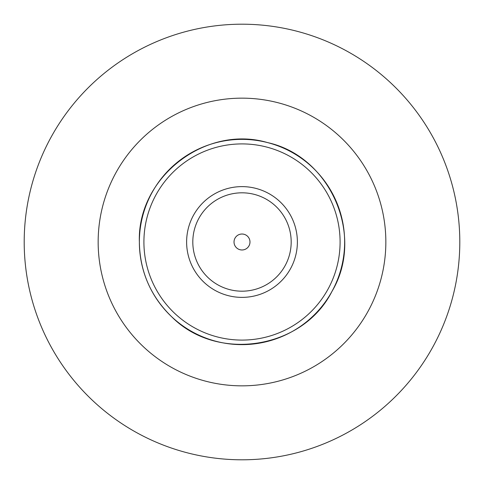 <?xml version="1.0" encoding="UTF-8"?>
<svg xmlns="http://www.w3.org/2000/svg" width="484" height="484" viewBox="0 0 484 484"><rect width="100%" height="100%" fill="white"/><g stroke="black" fill="none" stroke-linecap="round" stroke-linejoin="round"><path stroke-width="0.73" d="M242 24.2A217.8 217.8 0 0 0 24.2 242A217.8 217.8 0 0 0 242 459.8A217.8 217.8 0 0 0 459.8 242A217.8 217.8 0 0 0 242 24.2M186.618 242A55.382 55.382 0 0 1 269.691 194.042A55.382 55.382 0 0 1 269.691 289.958A55.382 55.382 0 0 1 186.618 242M192.807 242A49.193 49.193 0 0 0 266.593 284.598A49.193 49.193 0 0 0 266.593 199.402A49.193 49.193 0 0 0 192.807 242M234.026 242A7.974 7.974 0 0 0 245.987 248.909A7.974 7.974 0 0 0 245.987 235.091A7.974 7.974 0 0 0 234.026 242M242 98.155A143.845 143.845 0 0 1 385.845 242A143.845 143.845 0 0 1 242 385.845A143.845 143.845 0 0 1 98.155 242A143.845 143.845 0 0 1 242 98.155M139.362 242A102.638 102.638 0 0 1 293.322 153.113A102.638 102.638 0 0 1 293.322 330.887A102.638 102.638 0 0 1 139.362 242C137.051 177.428 205.555 124.285 267.525 142.58C330.645 156.405 365.075 235.974 331.945 291.447C302.863 349.146 217.225 362.71 171.735 316.826C150.633 296.347 139.84 271.403 139.356 242M143.911 242A98.089 98.089 0 0 1 291.047 157.052A98.089 98.089 0 0 1 291.047 326.948A98.089 98.089 0 0 1 143.911 242"/></g></svg>
